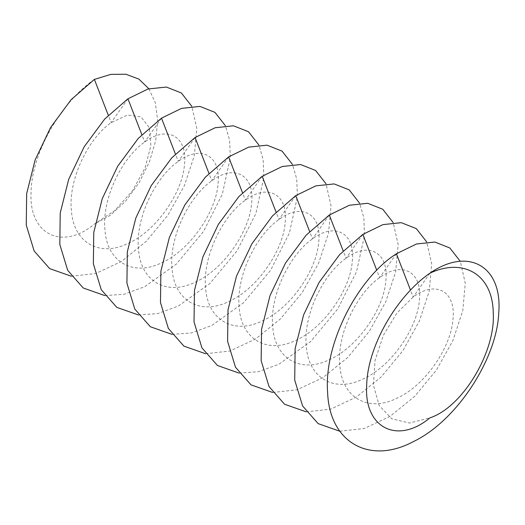 <?xml version="1.0" encoding="UTF-8"?>
<svg xmlns="http://www.w3.org/2000/svg" width="525" height="525" viewBox="0 0 525 525"><rect width="100%" height="100%" fill="white"/><g stroke="black" fill="none" stroke-linecap="round" stroke-linejoin="round"><path stroke-width="0.39" stroke-dasharray="2.62 1.97" d="M94.382 79.406C60.769 102.552 31.546 153.274 31.087 192.321C28.593 233.376 61.3 251.482 94.382 224.096L114.89 210.446L132.602 190.601L145.13 167.757L150.892 145.596L149.323 127.654L140.989 116.858L127.477 115.041L111.162 122.653C88.239 138.344 67.968 179.924 71.426 210.847C73.559 242.53 99.428 257.467 127.936 243.469C156.45 231.007 182.313 192.662 184.446 164.968C187.911 136.507 167.632 124.799 144.716 142.026C121.8 157.723 101.528 199.297 104.987 230.219C107.12 261.909 132.989 276.839 161.497 262.848C190.004 250.379 215.873 212.034 218.006 184.341C221.465 155.879 201.193 144.178 178.277 161.405C155.361 177.096 135.083 218.669 138.541 249.592C140.674 281.282 166.543 296.218 195.051 282.22C223.565 269.752 249.427 231.407 251.567 203.713C255.025 175.258 234.747 163.551 211.831 180.777C188.915 196.468 168.643 238.042 172.102 268.964C174.234 300.654 200.104 315.591 228.611 301.593C257.119 289.131 282.988 250.786 285.121 223.092C288.579 194.631 268.308 182.923 245.392 200.15C222.475 215.847 202.197 257.421 205.656 288.343C207.795 320.033 233.658 334.963 262.172 320.965C290.679 308.503 316.542 270.158 318.682 242.465C322.14 214.003 301.862 202.296 278.946 219.522C256.029 235.22 235.758 276.793 239.216 307.716C241.349 339.406 267.218 354.342 295.726 340.344C324.233 327.876 350.103 289.531 352.236 261.837C355.694 233.376 335.423 221.675 312.506 238.901C289.59 254.592 269.312 296.166 272.777 327.088C274.91 358.778 300.772 373.715 329.287 359.717C357.794 347.255 383.663 308.903 385.796 281.21C389.255 252.755 368.977 241.047 346.06 258.274C323.144 273.965 302.873 315.538 306.331 346.467C308.464 378.151 334.333 393.087 362.841 379.089C391.355 366.627 417.217 328.283 419.35 300.589C422.809 272.127 402.537 260.42 379.621 277.646C356.705 293.344 336.427 334.917 339.892 365.84C342.024 397.53 367.887 412.46 396.401 398.468C424.909 386 450.778 347.655 452.911 319.961C456.369 291.5 436.098 279.799 413.175 297.019L396.861 313.097L383.348 335.363L375.014 360.623L373.446 385.212L379.208 405.576L391.735 418.786L409.447 423.032L429.955 417.841M339.806 431.235L364.173 428.518L389.95 416.443L414.783 396.283L436.413 370.105L452.891 340.548L462.781 310.597L465.268 283.264L460.281 261.319M306.252 411.863L330.619 409.146L356.39 397.071L381.222 376.911L402.859 350.726L419.337 321.169L429.22 291.217L431.708 263.891L426.72 241.946M272.692 392.483L297.058 389.773L322.836 377.698L347.668 357.538L369.298 331.354L385.777 301.796L395.66 271.845L398.153 244.519L393.159 222.574M239.131 373.111L258.438 371.713L278.946 364.212L310.583 341.585L337.719 309.022L356.547 271.661L364.521 235.371L363.851 217.79L359.605 203.195M205.577 353.738L229.943 351.022L255.721 338.947L280.553 318.787L302.183 292.609L318.662 263.051L328.545 233.093L331.032 205.767L326.045 183.822M172.016 334.366L191.323 332.962L211.831 325.467L243.469 302.84L270.605 270.277L289.433 232.91L297.406 196.626L296.737 179.045L292.491 164.45M138.462 314.987L157.769 313.589L178.277 306.088L209.908 283.467L237.044 250.898L255.872 213.537L263.845 177.247L263.183 159.672L258.93 145.077M104.902 295.614L124.208 294.217L144.716 286.716L176.348 264.088L203.49 231.525L222.318 194.165L230.291 157.874L229.622 140.293L225.376 125.698M71.347 276.242L95.714 273.525L121.492 261.45L146.324 241.29L167.954 215.106L184.433 185.548L194.316 155.597L196.803 128.271L191.815 106.326M148.877 88.745L155.341 102.841L157.697 120.527L155.702 140.687L149.389 161.93L139.151 182.608L125.751 200.99L110.329 215.329L94.382 224.096M429.955 273.151L413.175 297.019L410.517 290.154M396.401 253.778L379.621 277.646L376.747 270.237M362.841 234.399L346.06 258.274L343.186 250.865M329.287 215.027L312.506 238.901L309.632 231.492M295.726 195.654L278.946 219.522L276.071 212.12M262.172 176.282L245.392 200.15L242.517 192.741M228.611 156.903L211.831 180.777L208.957 173.368M195.051 137.53L178.277 161.405L175.402 153.996M161.497 118.158L144.716 142.026L141.842 134.617M127.936 98.785L111.162 122.653L108.288 115.244"/><path stroke-width="0.79" d="M429.955 273.151C396.342 296.297 367.126 347.018 366.667 386.059C364.166 427.12 396.88 445.22 429.955 417.841C462.958 407.052 495.633 351.376 493.257 313.208C492.903 274.549 463.641 257.44 429.955 273.151C468.405 246.501 502.609 266.247 498.75 312.867C497.017 358.267 457.216 420.742 413.175 441.709C369.141 465.137 329.339 442.155 327.607 392.306C323.748 343.678 357.952 277.974 396.401 253.778L416.476 243.994L434.825 242.038L449.866 247.997L460.281 261.319M426.72 241.946L416.312 228.624L401.264 222.666L382.915 224.621L362.841 234.399L339.596 254.664L319.049 282.47L303.608 314.921L295.129 348.626L294.709 380.067L302.597 405.956L318.124 423.609L339.806 431.235M393.159 222.574L382.751 209.252L367.71 203.293L349.361 205.249L329.287 215.027L306.036 235.292L285.488 263.091L270.047 295.542L261.568 329.254L261.155 360.695L269.043 386.584L284.57 404.237L306.252 411.863M359.605 203.195L349.191 189.873L334.149 183.921L315.801 185.876L295.726 195.654L272.482 215.919L251.934 243.718L236.493 276.17L228.007 309.881L227.594 341.322L235.482 367.211L251.009 384.864L272.692 392.483M326.045 183.822L315.637 170.5L300.595 164.542L282.24 166.497L262.172 176.282L238.921 196.54L218.374 224.346L202.932 256.797L194.453 290.502L194.04 321.943L201.922 347.832L217.448 365.485L239.131 373.111M292.491 164.45L282.076 151.128L267.035 145.169L248.686 147.125L228.611 156.903L205.367 177.168L184.82 204.973L169.378 237.425L160.893 271.13L160.479 302.571L168.368 328.46L183.894 346.113L205.577 353.738M258.93 145.077L248.522 131.749L233.481 125.797L215.125 127.752L195.051 137.53L171.806 157.795L151.259 185.594L135.817 218.046L127.339 251.757L126.925 283.198L134.807 309.087L150.334 326.74L172.016 334.366M225.376 125.698L214.961 112.376L199.92 106.418L181.571 108.373L161.497 118.158L138.252 138.423L117.705 166.222L102.263 198.673L93.778 232.385L93.365 263.826L101.253 289.708L116.78 307.368L138.462 314.987M191.815 106.326L181.407 93.004L166.366 87.045L148.011 89.001L127.936 98.785L104.692 119.044L84.144 146.849L68.703 179.301L60.224 213.006L59.811 244.447L67.692 270.336L83.219 287.989L104.902 295.614M108.288 115.244L94.382 79.406L71.138 99.671L50.59 127.47L35.149 159.922L26.663 193.633L26.25 225.074L34.138 250.963L49.665 268.616L71.347 276.242M94.382 79.406L110.808 74.379L125.908 74.235L138.856 79.078L148.877 88.745M410.517 290.154L396.401 253.778M376.747 270.237L362.841 234.399M343.186 250.865L329.287 215.027M309.632 231.492L295.726 195.654M276.071 212.12L262.172 176.282M242.517 192.741L228.611 156.903M208.957 173.368L195.051 137.53M175.402 153.996L161.497 118.158M141.842 134.617L127.936 98.785"/></g></svg>
